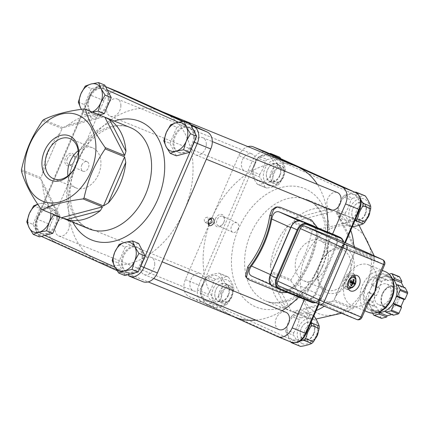 <?xml version="1.0" encoding="UTF-8"?>
<svg xmlns="http://www.w3.org/2000/svg" width="429" height="429" viewBox="0 0 429 429"><rect width="100%" height="100%" fill="white"/><g stroke="black" fill="none" stroke-linecap="round" stroke-linejoin="round"><path stroke-width="0.32" stroke-dasharray="2.15 1.61" d="M296.23 166.313A81.462 58.58 -67.8 0 0 212.082 217.594L238.776 155.609A13.964 10.044 112.2 0 1 247.951 146.627M255.663 160.698A9.309 6.692 112.2 0 1 245.018 171.203A9.309 6.692 112.2 0 1 242.337 160.055A9.309 6.692 112.2 0 1 252.048 153.957A9.309 6.692 112.2 0 1 255.663 160.698M120.871 105.732A9.309 6.692 -67.8 0 0 117.256 98.997A9.309 6.692 -67.8 0 0 107.545 105.089A9.309 6.692 -67.8 0 0 110.226 116.238A9.309 6.692 -67.8 0 0 120.871 105.732M118.409 91.86A13.964 10.044 -67.8 0 0 103.984 100.649L50.601 224.614A13.964 10.044 -67.8 0 0 54.231 241.575L98.466 261.588A81.462 58.58 -67.8 0 0 99.925 262.216A81.462 58.58 -67.8 0 0 184.073 210.939A81.462 58.58 -67.8 0 0 162.897 111.98A81.462 58.58 -67.8 0 0 161.438 111.352A81.462 58.58 -67.8 0 0 77.29 162.634A81.462 58.58 -67.8 0 0 98.466 261.588L142.701 281.601A13.964 10.044 -67.8 0 0 142.954 281.714M154.746 264.071A9.309 6.692 -67.8 0 0 151.137 257.33A9.309 6.692 -67.8 0 0 141.42 263.422A9.309 6.692 -67.8 0 0 144.106 274.571A9.309 6.692 -67.8 0 0 154.746 264.071M278.898 329.536A9.309 6.692 112.2 0 1 276.212 318.388A9.309 6.692 112.2 0 1 285.929 312.296M205.116 222.447C208.333 221.67 209.1 219.889 207.416 217.101C204.274 217.916 203.507 219.702 205.116 222.447L208.891 224.158M211.304 218.865L207.416 217.101M212.082 217.594A81.462 58.58 -67.8 0 0 233.258 316.554L189.023 296.541A13.964 10.044 112.2 0 1 185.392 279.574L212.082 217.594M204.113 280.384A9.309 6.692 112.2 0 1 193.474 290.889A9.309 6.692 112.2 0 1 190.792 279.74A9.309 6.692 112.2 0 1 200.504 273.648A9.309 6.692 112.2 0 1 204.113 280.384M69.321 225.423A9.309 6.692 -67.8 0 0 65.712 218.688A9.309 6.692 -67.8 0 0 56.001 224.78A9.309 6.692 -67.8 0 0 58.682 235.929A9.309 6.692 -67.8 0 0 69.321 225.423M332.598 234.003L318.865 265.9A81.462 58.58 -67.8 0 0 327.483 231.917M326.458 208.221A81.462 58.58 -67.8 0 0 317.406 184.422M330.443 209.845A9.309 6.692 112.2 0 1 327.761 198.697A9.309 6.692 112.2 0 1 337.473 192.605M206.29 144.38A9.309 6.692 -67.8 0 0 202.681 137.645A9.309 6.692 -67.8 0 0 192.97 143.736A9.309 6.692 -67.8 0 0 195.651 154.885A9.309 6.692 -67.8 0 0 206.29 144.38M326.035 267.074A21.681 15.589 112.2 0 1 303.641 280.722A21.681 15.589 112.2 0 1 297.388 254.762A21.681 15.589 112.2 0 1 320.013 240.572A21.681 15.589 112.2 0 1 326.035 267.074M233.982 316.881L233.258 316.554A81.462 58.58 -67.8 0 0 234.717 317.181M255.834 320.131A81.462 58.58 -67.8 0 0 282.084 310.725M298.589 297.045A81.462 58.58 -67.8 0 0 318.865 265.9L304.424 299.426M190.594 124.507L183.51 121.305M67.943 175.836A21.681 15.589 -67.8 0 0 76.142 187.961A21.681 15.589 -67.8 0 0 98.541 174.313A21.681 15.589 -67.8 0 0 92.519 147.807A21.681 15.589 -67.8 0 0 78.175 150.745M355.244 250.879L374.683 258.805A54.697 39.334 -67.8 0 0 374.705 257.486L355.266 249.56L335.489 211.272L354.928 219.198A54.697 39.334 -67.8 0 0 354.472 218.988A54.697 39.334 -67.8 0 0 354.011 218.785L334.572 210.859L293.64 221.68L313.079 229.606A54.697 39.334 -67.8 0 0 312.14 230.512L292.701 222.587L271.552 271.696L290.991 279.622A54.697 39.334 -67.8 0 0 290.969 280.941L271.53 273.016L291.312 311.304L310.752 319.23A54.697 39.334 -67.8 0 0 311.669 319.643L292.229 311.717L333.161 300.895L352.6 308.821A54.697 39.334 -67.8 0 0 353.534 307.92L334.094 299.989L355.244 250.879L334.094 299.989M335.966 295.79A54.697 39.334 -67.8 0 0 353.432 255.239M354.493 246.948L355.266 249.56M350.745 230.314A54.697 39.334 -67.8 0 0 337.274 212.494L353.603 244.112M335.489 211.272L337.274 212.494M329.542 208.998A54.697 39.334 -67.8 0 0 295.742 217.932L329.542 208.998L334.572 210.859M293.64 221.68L295.742 217.932M287.838 225.563A54.697 39.334 -67.8 0 0 276.056 244.46A54.697 39.334 -67.8 0 0 270.372 266.119L287.838 225.563L292.701 222.587M271.552 271.696L270.372 266.119M270.2 277.247A54.697 39.334 -67.8 0 0 286.529 308.864L270.2 277.247L271.53 273.016M291.312 311.304L286.529 308.864M324.244 306.22A54.697 39.334 -67.8 0 0 328.062 303.426L294.262 312.36L292.229 311.717M294.262 312.36A54.697 39.334 -67.8 0 0 316.189 310.553M333.161 300.895L328.062 303.426M41.232 209.331L60.671 217.256L40.889 178.968L42.551 184.422L58.886 216.039L60.671 217.256M58.886 216.039A54.697 39.334 112.2 0 1 42.551 184.422M40.889 178.968L21.45 171.042M21.471 169.723L40.911 177.654L62.06 128.539L40.911 177.654M42.723 173.295A54.697 39.334 112.2 0 1 48.407 151.635A54.697 39.334 112.2 0 1 60.189 132.738M62.06 128.539L42.621 120.613M43.56 119.712L62.999 127.638L103.925 116.811M68.093 125.107A54.697 39.334 112.2 0 1 101.893 116.173L68.093 125.107L62.999 127.638M103.362 116.586L101.893 116.173M228.067 295.211A9.309 6.692 112.2 0 1 218.452 301.072A9.309 6.692 112.2 0 1 215.766 289.924A9.309 6.692 112.2 0 1 225.482 283.832A9.309 6.692 112.2 0 1 229.091 290.567A9.309 6.692 112.2 0 1 228.067 295.211M228.442 295.372A9.599 6.902 112.2 0 1 215.717 298.74A9.599 6.902 112.2 0 1 222.292 283.472A9.599 6.902 112.2 0 1 228.442 295.372M216.811 304.922A13.497 9.706 112.2 0 1 217.16 282.861A13.497 9.706 112.2 0 1 232.48 289.795A13.497 9.706 112.2 0 1 216.811 304.922M228.41 277.086C231 280.856 232.781 284.298 233.746 287.409L225.981 284.239C223.391 280.469 221.616 277.027 220.651 273.922L228.41 277.086A16.758 12.05 -67.8 0 0 227.268 276.517A16.758 12.05 -67.8 0 0 226.678 276.303L218.919 273.134C214.425 273.777 210.746 274.748 207.883 276.051L215.648 279.22C220.136 278.577 223.815 277.606 226.678 276.303M213.465 306.982C212.5 303.877 210.725 300.434 208.135 296.664L200.37 293.495C201.335 296.605 203.115 300.048 205.706 303.818L213.465 306.982A16.758 12.05 -67.8 0 0 214.312 307.421A16.758 12.05 -67.8 0 0 214.613 307.55A16.758 12.05 -67.8 0 0 215.197 307.765L207.438 304.601C210.301 303.298 213.98 302.327 218.468 301.684L226.233 304.847C223.37 306.156 219.691 307.126 215.197 307.765M208.172 294.165C210.886 290.084 212.789 285.676 213.873 280.931L206.113 277.767C203.4 281.848 201.496 286.256 200.413 291.001L208.172 294.165A16.758 12.05 -67.8 0 0 208.135 296.664M233.703 289.902C232.62 294.643 230.716 299.056 228.003 303.137L220.243 299.973L222.485 293.109L225.944 286.738L233.703 289.902A16.758 12.05 -67.8 0 0 233.746 287.409M226.233 304.847A16.758 12.05 -67.8 0 0 228.003 303.137M215.648 279.22A16.758 12.05 -67.8 0 0 213.873 280.931M225.981 284.239A16.758 12.05 112.2 0 1 225.944 286.738M206.113 277.767A16.758 12.05 112.2 0 1 207.883 276.051M220.243 299.973A16.758 12.05 112.2 0 1 218.468 301.684M200.37 293.495A16.758 12.05 112.2 0 1 200.413 291.001M207.438 304.601A16.758 12.05 112.2 0 1 206.848 304.386A16.758 12.05 112.2 0 1 205.706 303.818M220.812 292.38A13.497 9.706 -67.8 0 0 212.167 275.638A13.497 9.706 -67.8 0 0 202.917 297.109A13.497 9.706 -67.8 0 0 220.812 292.38M218.919 273.134A16.758 12.05 112.2 0 1 219.503 273.353A16.758 12.05 112.2 0 1 220.651 273.922M221.182 296.005A7.524 5.411 -67.8 0 0 229.724 299.871A7.524 5.411 -67.8 0 0 229.917 287.569A7.524 5.411 -67.8 0 0 221.182 296.005M218.667 295.897A9.309 6.692 112.2 0 1 229.311 285.392A9.309 6.692 112.2 0 1 232.92 292.128A9.309 6.692 112.2 0 1 222.281 302.633A9.309 6.692 112.2 0 1 218.667 295.897M37.736 204.204L39.506 203.689A15.128 10.881 -67.8 0 0 37.795 204.295M47.061 202.273L49.421 208.172A15.128 10.881 -67.8 0 0 39.506 203.689L47.061 202.273L53.228 204.794L59.433 216.795M50.81 213.277A15.128 10.881 -67.8 0 0 49.421 208.172L53.137 214.227M39.414 236.872L32.953 224.367L26.78 221.852M32.953 224.367L39.859 208.328L33.693 205.813M39.859 208.328L53.228 204.794M56.655 218.104A13.497 9.706 112.2 0 1 41.227 233.333A13.497 9.706 112.2 0 1 37.334 217.171A13.497 9.706 112.2 0 1 51.421 208.333A13.497 9.706 112.2 0 1 56.655 218.104M57.55 218.468A13.497 9.706 112.2 0 1 42.122 233.698A13.497 9.706 112.2 0 1 38.229 217.535A13.497 9.706 112.2 0 1 52.317 208.698A13.497 9.706 112.2 0 1 57.55 218.468M313.492 333.859A9.309 6.692 112.2 0 1 303.871 339.72A9.309 6.692 112.2 0 1 301.19 328.571A9.309 6.692 112.2 0 1 310.902 322.479A9.309 6.692 112.2 0 1 314.516 329.215A9.309 6.692 112.2 0 1 313.492 333.859M313.862 334.019A9.599 6.902 112.2 0 1 301.142 337.382A9.599 6.902 112.2 0 1 307.716 322.12A9.599 6.902 112.2 0 1 313.862 334.019M302.236 343.57A13.497 9.706 112.2 0 1 302.579 321.509A13.497 9.706 112.2 0 1 317.905 328.442A13.497 9.706 112.2 0 1 302.236 343.57M311.084 322.41L306.075 312.564L313.91 315.846M291.125 342.465L298.89 345.629C297.924 342.519 296.149 339.082 293.559 335.306L285.794 332.143L290.819 342.004M293.597 332.813C296.31 328.732 298.209 324.319 299.297 319.578L291.538 316.409C288.824 320.49 286.921 324.903 285.832 329.649L293.597 332.813A16.758 12.05 -67.8 0 0 293.559 335.306M293.972 342.782L300.268 340.958M301.072 317.862C305.561 317.224 309.239 316.253 312.103 314.945L304.338 311.781C299.85 312.425 296.171 313.395 293.307 314.698L301.072 317.862A16.758 12.05 -67.8 0 0 299.297 319.578M298.89 345.629A16.758 12.05 -67.8 0 0 299.737 346.069A16.758 12.05 -67.8 0 0 300.037 346.198M313.835 315.733A16.758 12.05 -67.8 0 0 312.693 315.165A16.758 12.05 -67.8 0 0 312.103 314.945M291.538 316.409A16.758 12.05 112.2 0 1 293.307 314.698M285.794 332.143A16.758 12.05 112.2 0 1 285.832 329.649M306.236 331.022A13.497 9.706 -67.8 0 0 297.587 314.285A13.497 9.706 -67.8 0 0 288.342 335.757A13.497 9.706 -67.8 0 0 306.236 331.022M304.338 311.781A16.758 12.05 112.2 0 1 304.928 311.996A16.758 12.05 112.2 0 1 306.075 312.564M306.606 334.652A7.524 5.411 -67.8 0 0 315.149 338.513A7.524 5.411 -67.8 0 0 315.342 326.217A7.524 5.411 -67.8 0 0 306.606 334.652M315.31 338.637A9.309 6.692 112.2 0 1 307.7 341.28A9.309 6.692 112.2 0 1 304.091 334.545A9.309 6.692 112.2 0 1 314.73 324.04A9.309 6.692 112.2 0 1 318.345 330.775A9.309 6.692 112.2 0 1 318.302 331.563M124.839 275.52L118.377 263.015L112.205 260.5M118.377 263.015L125.284 246.97L119.112 244.455M125.284 246.97L138.653 243.436M142.074 256.746A13.497 9.706 112.2 0 1 126.646 271.981A13.497 9.706 112.2 0 1 122.758 255.813A13.497 9.706 112.2 0 1 136.84 246.981A13.497 9.706 112.2 0 1 142.074 256.746M142.975 257.116A13.497 9.706 112.2 0 1 127.547 272.345A13.497 9.706 112.2 0 1 123.654 256.183A13.497 9.706 112.2 0 1 137.741 247.345A13.497 9.706 112.2 0 1 142.975 257.116M279.611 175.525A9.309 6.692 112.2 0 1 269.997 181.387A9.309 6.692 112.2 0 1 267.31 170.238A9.309 6.692 112.2 0 1 277.027 164.141A9.309 6.692 112.2 0 1 280.636 170.881A9.309 6.692 112.2 0 1 279.611 175.525M279.987 175.686A9.599 6.902 112.2 0 1 267.262 179.049A9.599 6.902 112.2 0 1 273.836 163.781A9.599 6.902 112.2 0 1 279.987 175.686M268.356 185.237A13.497 9.706 112.2 0 1 268.704 163.176A13.497 9.706 112.2 0 1 284.03 170.109A13.497 9.706 112.2 0 1 268.356 185.237M280.829 158.714L285.29 167.718L277.525 164.554L272.42 154.907M265.015 187.296C264.049 184.186 262.269 180.743 259.679 176.973L251.92 173.809C252.879 176.92 254.66 180.357 257.25 184.127L265.015 187.296A16.758 12.05 -67.8 0 0 265.857 187.736A16.758 12.05 -67.8 0 0 266.157 187.864A16.758 12.05 -67.8 0 0 266.747 188.079L258.982 184.915C261.846 183.607 265.524 182.636 270.013 181.998L277.777 185.162C274.914 186.465 271.235 187.435 266.747 188.079M259.722 174.48C262.435 170.399 264.334 165.985 265.422 161.24L257.657 158.076C254.944 162.157 253.046 166.57 251.957 171.316L259.722 174.48A16.758 12.05 -67.8 0 0 259.679 176.973M269.519 153.593L259.432 156.365L267.192 159.529C271.686 158.891 275.359 157.915 278.228 156.612L270.463 153.448M285.253 170.211C284.164 174.957 282.266 179.37 279.552 183.451L271.788 180.282L274.034 173.418L277.488 167.047L285.253 170.211A16.758 12.05 -67.8 0 0 285.29 167.718M277.777 185.162A16.758 12.05 -67.8 0 0 279.552 183.451M267.192 159.529A16.758 12.05 -67.8 0 0 265.422 161.24M278.812 156.826A16.758 12.05 -67.8 0 0 278.228 156.612M277.525 164.554A16.758 12.05 112.2 0 1 277.488 167.047M257.657 158.076A16.758 12.05 112.2 0 1 259.432 156.365M271.788 180.282A16.758 12.05 112.2 0 1 270.013 181.998M251.92 173.809A16.758 12.05 112.2 0 1 251.957 171.316M258.982 184.915A16.758 12.05 112.2 0 1 258.397 184.695A16.758 12.05 112.2 0 1 257.25 184.127M272.361 172.689A13.497 9.706 -67.8 0 0 263.712 155.952A13.497 9.706 -67.8 0 0 254.467 177.418A13.497 9.706 -67.8 0 0 272.361 172.689M272.731 176.314A7.524 5.411 -67.8 0 0 281.274 180.18A7.524 5.411 -67.8 0 0 281.467 167.884A7.524 5.411 -67.8 0 0 272.731 176.314M270.216 176.206A9.309 6.692 112.2 0 1 280.856 165.707A9.309 6.692 112.2 0 1 284.465 172.442A9.309 6.692 112.2 0 1 273.825 182.947A9.309 6.692 112.2 0 1 270.216 176.206M81.451 109.315A15.128 10.881 -67.8 0 0 90.605 112.548L84.792 114.672L81.371 109.325M92.401 112.114L90.605 112.548A15.128 10.881 -67.8 0 0 92.149 112.012M99.378 114.961L90.959 117.187L84.792 114.672M90.959 117.187L84.497 104.681L78.33 102.166M84.497 104.681L91.409 88.637L85.237 86.122M91.409 88.637L104.778 85.103M108.199 98.413A13.497 9.706 112.2 0 1 92.771 113.647A13.497 9.706 112.2 0 1 88.878 97.48A13.497 9.706 112.2 0 1 102.965 88.642A13.497 9.706 112.2 0 1 108.199 98.413M109.1 98.777A13.497 9.706 112.2 0 1 93.667 114.012A13.497 9.706 112.2 0 1 89.779 97.844A13.497 9.706 112.2 0 1 103.861 89.012A13.497 9.706 112.2 0 1 109.1 98.777M366.859 218.951A9.309 6.692 112.2 0 1 359.25 221.589A9.309 6.692 112.2 0 1 355.641 214.854A9.309 6.692 112.2 0 1 366.28 204.349A9.309 6.692 112.2 0 1 369.889 211.089A9.309 6.692 112.2 0 1 369.846 211.878M365.036 214.168A9.309 6.692 -67.8 0 0 366.06 209.524A9.309 6.692 -67.8 0 0 362.451 202.788A9.309 6.692 -67.8 0 0 352.735 208.88A9.309 6.692 -67.8 0 0 355.421 220.029A9.309 6.692 -67.8 0 0 365.036 214.168M358.151 214.961A7.524 5.411 -67.8 0 0 366.693 218.828A7.524 5.411 -67.8 0 0 366.886 206.531A7.524 5.411 -67.8 0 0 358.151 214.961M176.383 155.834L169.922 143.324L163.749 140.809M169.922 143.324L176.828 127.284L170.662 124.769M176.828 127.284L190.197 123.75M193.624 137.06A13.497 9.706 112.2 0 1 178.196 152.29A13.497 9.706 112.2 0 1 174.303 136.127A13.497 9.706 112.2 0 1 188.39 127.29A13.497 9.706 112.2 0 1 193.624 137.06M194.519 137.425A13.497 9.706 112.2 0 1 179.091 152.66A13.497 9.706 112.2 0 1 175.204 136.492A13.497 9.706 112.2 0 1 189.286 127.654A13.497 9.706 112.2 0 1 194.519 137.425M354.274 227.702A46.552 33.473 112.2 0 1 353.083 303.775A46.552 33.473 112.2 0 1 300.241 279.869A46.552 33.473 112.2 0 1 354.274 227.702M374.705 257.486L374.217 255.872M359.062 225.3L354.928 219.198M353.534 307.92C365.063 290.685 370.147 278.888 374.683 258.805M311.669 319.643L315.942 319.037M341.527 313.267L352.6 308.821M290.969 280.941C301.056 295.131 307.652 307.893 310.752 319.23M312.14 230.512C307.604 250.59 302.52 262.392 290.991 279.622M354.011 218.785C343.86 223.82 330.217 227.424 313.079 229.606M223.825 222.42A5.191 3.604 114.3 0 0 224.217 221.267A5.191 3.604 114.3 0 0 222.624 216.334A5.191 3.604 114.3 0 0 217.149 219.702A5.191 3.604 114.3 0 0 218.35 225.788A5.191 3.604 114.3 0 0 223.101 223.724A5.191 3.604 114.3 0 0 223.825 222.42M215.337 218.919A6.585 4.574 -65.7 0 1 221.659 214.436A6.585 4.574 -65.7 0 1 224.303 220.908A6.585 4.574 -65.7 0 1 222.892 224.024A6.585 4.574 -65.7 0 1 216.388 226.383A6.585 4.574 -65.7 0 1 215.337 218.919M238.165 228.909A5.191 3.604 -65.7 0 1 232.69 232.277A5.191 3.604 -65.7 0 1 231.542 226.062A5.191 3.604 -65.7 0 1 236.964 222.823A5.191 3.604 -65.7 0 1 238.165 228.909M348.579 276.265A21.681 15.589 -67.8 0 0 342.551 249.764A21.681 15.589 -67.8 0 0 320.157 263.411A21.681 15.589 -67.8 0 0 326.179 289.913A21.681 15.589 -67.8 0 0 348.579 276.265M320.131 263.331A24.008 17.267 112.2 0 1 351.957 254.917A24.008 17.267 112.2 0 1 335.51 293.104A24.008 17.267 112.2 0 1 320.131 263.331M357.781 211.336A13.497 9.706 -67.8 0 0 349.136 194.594A13.497 9.706 -67.8 0 0 339.886 216.066A13.497 9.706 -67.8 0 0 357.781 211.336M270.426 274.587L270.576 274.651A9.309 6.467 114.3 0 0 272.726 285.58A9.309 6.467 114.3 0 0 272.882 285.644L305.834 299.083A9.309 6.467 114.3 0 0 315.508 292.975L335.757 245.951A9.309 6.467 114.3 0 0 333.601 235.028A9.309 6.467 114.3 0 0 333.446 234.963L300.498 221.525A9.309 6.467 114.3 0 0 290.824 227.633L270.345 275.187A8.73 6.065 114.3 0 0 272.512 285.494L251.415 275.933L284.363 289.366L306.209 299.233A8.73 6.065 114.3 0 0 315.277 293.506L315.508 292.975L296.407 284.33C292.621 288.728 288.61 290.406 284.363 289.366M311.98 225.246C315.706 227.483 317.267 231.499 316.656 237.312A83.789 60.253 112.2 0 1 296.407 284.33M275.311 207.325L278.324 207.631L309.776 220.452C314.441 222.957 316.57 227.708 316.162 234.701A81.462 58.58 112.2 0 1 294.214 285.66L295.136 287.291L287.516 292.53M295.136 287.291A83.789 60.253 -67.8 0 0 317.959 234.298L316.162 234.701M317.514 227.751L317.959 234.298M294.214 285.66C289.43 290.717 284.491 292.492 279.397 290.985L247.946 278.158L245.463 276.072M208.135 221.627L208.891 219.959M351.319 281.746L351.126 280.839L351.742 280.201A1.909 1.325 -65.7 0 0 351.372 280.051L353.603 279.413M351.742 280.201L353.469 279.933M350.279 282.212L349.485 281.628A1.909 1.325 -65.7 0 1 349.71 281.102L350.643 281.37M350.922 285.644L349.882 283.515A1.909 1.325 -65.7 0 0 350.059 283.612A1.909 1.325 -65.7 0 0 350.252 283.666L350.295 282.77L351.094 282.266M351.228 285.156L350.252 283.666M346.653 287.13A6.515 4.526 -65.7 0 1 345.12 279.258A6.515 4.526 -65.7 0 1 352.059 275.273A6.515 4.526 -65.7 0 1 353.357 283.011A6.515 4.526 -65.7 0 1 346.686 287.14A6.515 4.526 -65.7 0 1 346.653 287.13M351.372 280.051L349.71 281.102M349.485 281.628L349.882 283.515M387.199 284.25A11.057 7.953 112.2 0 1 390.133 297.544A11.057 7.953 112.2 0 1 378.651 304.638A11.057 7.953 112.2 0 1 375.466 291.404A11.057 7.953 112.2 0 1 387.001 284.164A11.057 7.953 112.2 0 1 387.199 284.25M391.79 314.559L392.921 314.264L393.42 315.224M399.26 276.635A1.164 0.837 -67.8 0 0 398.836 276.614L394.004 277.89L393.473 279.129L387.709 280.652L387.21 279.687L382.378 280.968A1.164 0.837 -67.8 0 0 381.601 281.719L379.102 287.516L379.601 288.481L376.624 295.393L375.595 295.667L373.096 301.464A1.164 0.837 -67.8 0 0 373.08 302.563L375.418 307.078L376.442 306.81L379.231 312.199L378.7 313.433L381.032 317.953A1.164 0.837 -67.8 0 0 381.376 318.275M405.217 287.832L404.188 288.106L403.732 287.226M376.866 284.577A21.997 15.814 -67.8 0 0 377.161 279.032A21.997 15.814 -67.8 0 0 369.058 265.047A21.997 15.814 -67.8 0 0 368.667 264.875A21.997 15.814 -67.8 0 0 345.715 279.274A21.997 15.814 -67.8 0 0 352.059 305.609A21.997 15.814 -67.8 0 0 367.208 302.15A21.997 15.814 -67.8 0 0 371.047 298.134M385.698 275.472A18.619 13.39 -67.8 0 0 385.365 275.327A18.619 13.39 -67.8 0 0 365.937 287.516A18.619 13.39 -67.8 0 0 371.305 309.813A18.619 13.39 -67.8 0 0 390.637 297.86A18.619 13.39 -67.8 0 0 385.698 275.472M354.638 275.295A8.382 5.818 114.3 0 0 352.686 273.509A8.382 5.818 114.3 0 0 352.547 273.45A8.382 5.818 114.3 0 0 343.886 278.845A8.382 5.818 114.3 0 0 345.779 288.776A8.382 5.818 114.3 0 0 348.407 289.066M350.986 287.956A8.382 5.818 114.3 0 0 355.502 277.965M278.721 285.821L315.567 300.842A3.958 2.751 114.3 0 0 319.675 298.246L342.321 245.672A3.958 2.751 114.3 0 0 341.468 241.055M379.724 276.635L380.223 277.595L383.102 276.834A18.619 13.39 -67.8 0 0 370.624 288.883L372.115 285.424L371.616 284.465L374.115 278.668A1.164 0.837 112.2 0 1 374.892 277.912L379.724 276.635L387.21 279.687M392.304 278.609A18.619 13.39 -67.8 0 0 390.192 277.306A18.619 13.39 -67.8 0 0 389.859 277.161A18.619 13.39 -67.8 0 0 383.102 276.834L385.982 276.072L386.513 274.839L389.098 274.158M368.109 292.61L369.133 292.337L370.624 288.883A18.619 13.39 -67.8 0 0 370.35 306.451L368.956 303.753L367.926 304.027L365.594 299.506A1.164 0.837 112.2 0 1 365.61 298.407L368.109 292.61L375.595 295.667M372.688 313.25L371.208 310.381L378.7 313.433M371.208 310.381L371.739 309.148L370.35 306.451A18.619 13.39 -67.8 0 0 375.799 311.647A18.619 13.39 -67.8 0 0 378.555 312.323M396.696 285.049L404.188 288.106M386.513 274.839L394.004 277.89M385.982 276.072L393.473 279.129M380.223 277.595L387.709 280.652M371.616 284.465L379.102 287.516M372.115 285.424L379.601 288.481M369.133 292.337L376.624 295.393M367.926 304.027L375.418 307.078M368.956 303.753L376.442 306.81M371.739 309.148L379.231 312.199M385.435 311.207L392.921 314.264M384.593 264.827L383.505 264.302A3.958 2.751 114.3 0 0 382.588 259.658M378.249 279.558L377.161 279.032L383.505 264.302L342.321 245.672M315.567 300.842L356.751 319.476A3.958 2.751 114.3 0 0 360.864 316.881L361.947 317.406M319.675 298.246L360.864 316.881L367.208 302.15L368.296 302.676M364.237 195.474A16.758 12.05 -67.8 0 0 363.647 195.259L355.888 192.095M360.859 199.909L358.161 194.417M354.939 192.24L344.852 195.013L352.617 198.177A16.758 12.05 -67.8 0 0 350.847 199.887L343.082 196.723A16.758 12.05 112.2 0 1 344.852 195.013M343.082 196.723C340.369 200.804 338.465 205.218 337.382 209.958L345.141 213.122A16.758 12.05 -67.8 0 0 345.104 215.621L337.339 212.452A16.758 12.05 112.2 0 1 337.382 209.958M337.339 212.452C338.304 215.562 340.084 219.004 342.674 222.774L350.434 225.938A16.758 12.05 -67.8 0 0 351.281 226.378A16.758 12.05 -67.8 0 0 351.582 226.507A16.758 12.05 -67.8 0 0 352.171 226.727L344.407 223.557A16.758 12.05 112.2 0 1 343.817 223.343A16.758 12.05 112.2 0 1 342.674 222.774M344.407 223.557L354.874 220.726M353.78 223.879A13.497 9.706 112.2 0 1 354.129 201.823A13.497 9.706 112.2 0 1 369.449 208.751A13.497 9.706 112.2 0 1 353.78 223.879M350.434 225.938C349.474 222.833 347.694 219.391 345.104 215.621M345.141 213.122C347.855 209.041 349.758 204.633 350.847 199.887M352.617 198.177C357.105 197.533 360.784 196.562 363.647 195.259M365.411 214.328A9.599 6.902 112.2 0 1 352.686 217.696A9.599 6.902 112.2 0 1 359.261 202.429A9.599 6.902 112.2 0 1 365.411 214.328M81.719 165.117A5.191 3.604 -65.7 0 1 87.2 161.749A5.191 3.604 -65.7 0 1 88.342 167.964A5.191 3.604 -65.7 0 1 82.92 171.209A5.191 3.604 -65.7 0 1 81.719 165.117M74.04 161.304A6.585 4.574 -65.7 0 1 73.123 162.956A6.585 4.574 -65.7 0 1 65.187 163.411A6.585 4.574 -65.7 0 1 69.637 153.582A6.585 4.574 -65.7 0 1 74.533 159.84A6.585 4.574 -65.7 0 1 74.04 161.304M67.38 158.628A5.191 3.604 114.3 0 0 68.581 164.72A5.191 3.604 114.3 0 0 73.338 162.655A5.191 3.604 114.3 0 0 74.056 161.352A5.191 3.604 114.3 0 0 74.448 160.199A5.191 3.604 114.3 0 0 72.86 155.266A5.191 3.604 114.3 0 0 67.38 158.628M344.766 242.546L318.398 303.77M322.286 266.516A54.697 39.334 -67.8 0 0 307.094 199.651A54.697 39.334 -67.8 0 0 250.595 234.078A54.697 39.334 -67.8 0 0 265.792 300.944A54.697 39.334 -67.8 0 0 322.286 266.516M89.06 228.882A54.697 39.334 112.2 0 1 73.868 162.017A54.697 39.334 112.2 0 1 130.368 127.59C126.861 126.147 123.021 125.574 118.844 125.858C114.79 126.142 110.58 127.316 106.21 129.386C98.541 133.076 91.57 139.055 85.296 147.335C71.182 165.626 66.211 193.388 73.096 210.832C76.635 219.975 81.955 225.992 89.06 228.882M185.392 279.574L198.868 285.071L252.257 161.106L238.776 155.609M189.023 296.541L202.499 302.037A2.327 1.619 114.3 0 0 204.917 300.509L293.393 340.535A2.327 1.619 -65.7 0 1 290.975 342.063L202.499 302.037A13.964 10.044 112.2 0 1 198.868 285.071L201.893 286.374A11.637 8.371 -67.8 0 0 204.917 300.509M293.393 340.535A11.637 8.371 -67.8 0 0 305.62 333.301L306.263 333.606M291.221 342.17A13.964 10.044 112.2 0 1 290.975 342.063L277.493 336.567M266.972 152.44L266.682 152.316A13.964 10.044 112.2 0 0 252.257 161.106L255.282 162.409L201.893 286.374M305.62 333.301L359.009 209.336L359.647 209.647M267.01 152.461A2.327 1.619 -65.7 0 1 267.508 155.175A11.637 8.371 -67.8 0 0 255.282 162.409M359.009 209.336A11.637 8.371 -67.8 0 0 355.984 195.2A2.327 1.619 114.3 0 0 355.443 192.465M355.984 195.2L267.508 155.175M322.399 266.833A64.007 46.026 112.2 0 1 237.553 289.264A64.007 46.026 112.2 0 1 281.397 187.462A64.007 46.026 112.2 0 1 322.399 266.833M316.656 237.312L335.757 245.951L335.987 245.42A8.73 6.065 114.3 0 0 333.821 235.113L319.755 228.764M298.563 220.651L300.123 221.375A8.73 6.065 114.3 0 0 291.055 227.097L290.674 227.563M247.946 278.158L248.858 279.778M280.309 292.599L279.397 290.985M309.776 220.452L311.551 220.056M280.099 207.228L278.324 207.631M348.284 287.773A6.435 4.467 114.3 0 0 354.933 283.537A6.435 4.467 114.3 0 0 353.582 276.056M353.024 275.836A6.435 4.467 114.3 0 0 346.723 280.008A6.435 4.467 114.3 0 0 347.747 287.5M352.901 281.622L351.126 280.839M352.89 281.649L350.761 280.689M350.638 281.408L349.962 281.193L350.638 281.408M352.048 283.607L349.93 282.625M352.064 283.574L350.295 282.77M382.309 293.833A12.221 8.789 112.2 0 1 398.503 289.548A12.221 8.789 112.2 0 1 390.133 308.987A12.221 8.789 112.2 0 1 382.309 293.833M382.319 293.876A11.057 7.953 -67.8 0 0 385.392 307.389A11.057 7.953 -67.8 0 0 396.873 300.289A11.057 7.953 -67.8 0 0 393.94 287.001A11.057 7.953 -67.8 0 0 393.742 286.915A11.057 7.953 -67.8 0 0 382.319 293.876M368.532 312.328A21.997 15.814 112.2 0 1 362.419 285.441A21.997 15.814 112.2 0 1 385.14 271.595M365.444 286.738A19.67 14.141 -67.8 0 0 378.04 311.127A19.67 14.141 -67.8 0 0 391.516 279.847A19.67 14.141 -67.8 0 0 365.444 286.738M322.141 296.616L342.841 248.504L322.141 296.616A8.73 6.065 -65.7 0 1 315.728 302.563M340.69 237.58A9.309 6.467 114.3 0 1 342.841 248.504L336.744 245.742L316.034 293.833A9.309 6.467 -65.7 0 1 306.36 299.941L312.462 302.702A9.309 6.467 114.3 0 0 322.131 296.595L315.277 293.506M343.608 242.026A8.73 6.065 -65.7 0 1 342.851 248.525M272.512 285.494A0.585 0.418 -67.8 0 0 272.662 286.202L278.786 288.969M334.743 234.894A9.309 6.467 -65.7 0 1 336.744 245.742L335.987 245.42M334.411 234.743A0.585 0.418 -67.8 0 0 333.821 235.113M300.123 221.375A0.585 0.418 112.2 0 1 300.724 221.005M272.662 286.202L306.36 299.941A0.585 0.418 112.2 0 1 306.209 299.233M381.601 281.719L374.115 278.668M374.892 277.912L382.378 280.968M398.836 276.614L391.345 273.563M373.08 302.563L365.594 299.506M365.61 298.407L373.096 301.464M373.546 314.902L381.032 317.953M319.777 304.392L320.05 304.51M54.231 241.575L40.712 236.063A2.327 1.619 -65.7 0 1 40.17 233.333A11.637 8.371 112.2 0 1 37.146 219.198L90.535 95.233A11.637 8.371 112.2 0 1 102.762 87.999L107.341 90.069M117.031 270.592L126.786 275.005L117.031 270.592M129.145 276.072L142.701 281.601M114.221 121.005A64.007 46.026 -67.8 0 0 72.919 222.302M178.357 122.195L191.237 128.024A11.637 8.371 112.2 0 1 193.061 129.285M130.974 273.9A11.637 8.371 112.2 0 1 128.646 273.359L114.983 267.176M44.831 235.441L40.17 233.333M139.934 267.969A11.637 8.371 112.2 0 1 135.189 272.785M195.281 133.585A11.637 8.371 112.2 0 1 194.959 140.203M190.996 125.295L182.497 121.45M105.577 86.647L104.933 86.363A13.964 10.044 -67.8 0 0 90.508 95.152L89.897 94.922L90.535 95.233M102.762 87.999A2.327 1.619 114.3 0 1 105.18 86.47A13.964 10.044 -67.8 0 0 104.933 86.363C96.096 84.325 93.082 89.43 89.897 94.922L36.508 218.887L37.146 219.198M103.984 100.649L90.508 95.152L37.119 219.117A13.964 10.044 -67.8 0 0 40.75 236.084A2.327 1.619 -65.7 0 1 40.712 236.063C35.049 232.454 33.65 226.732 36.508 218.887L50.601 224.614M128.646 273.359A2.327 1.619 114.3 0 0 128.384 274.581M191.237 128.024A2.327 1.619 -65.7 0 1 191.897 127.038M110.226 116.238L245.018 171.203M117.256 98.997L252.048 153.957M144.106 274.571L153.689 278.48M151.137 257.33L162.157 261.824M58.682 235.929L193.474 290.889M65.712 218.688L200.504 273.648M195.651 154.885L206.338 159.239M202.681 137.645L212.301 141.565M333.81 210.542L307.094 199.651C314.312 202.644 319.648 208.703 323.107 217.825C328.008 232.137 326.919 248.059 319.841 265.594C311.749 283.145 300.804 294.755 287.001 300.418L277.386 302.67C273.182 302.971 269.315 302.391 265.792 300.944L292.503 311.835M214.613 307.55L206.848 304.386M227.268 276.517L219.503 273.353M218.452 301.072L222.281 302.633M225.482 283.832L229.311 285.392M41.227 233.333L42.122 233.698M51.421 208.333L52.317 208.698M312.693 315.165L304.928 311.996M303.871 339.72L307.7 341.28M310.902 322.479L314.73 324.04M126.646 271.981L127.547 272.345M136.84 246.981L137.741 247.345M266.157 187.864L258.397 184.695M269.997 181.387L273.825 182.947M277.027 164.141L280.856 165.707M92.771 113.647L93.667 114.012M102.965 88.642L103.861 89.012M355.421 220.029L359.25 221.589M362.451 202.788L366.28 204.349M178.196 152.29L179.091 152.66M188.39 127.29L189.286 127.654M224.217 221.267L224.303 220.908M223.101 223.724L222.892 224.024M236.964 222.823L222.624 216.334M232.69 232.277L218.35 225.788M303.641 280.722L326.179 289.913M320.013 240.572L342.551 249.764M318.994 304.043L345.361 242.819M272.726 285.58L270.608 284.62M333.601 235.028L319.836 228.796M208.805 220.077L208.987 219.809M208.172 221.482L208.092 221.793M99.925 262.216L148.203 281.907M161.438 111.352L162.173 111.653M353.088 275.804L352.059 275.273M347.769 287.569L346.686 287.14M387.001 284.164L393.742 286.915C389.511 285.682 385.81 288.041 382.625 293.988C380.233 300.386 381.998 304.129 382.625 304.906L385.392 307.389L378.651 304.638M352.059 305.609L364.795 310.805M368.667 264.875L382.196 270.393M345.779 288.776L350.354 290.851M352.686 273.509L357.26 275.579M316.194 302.772L322.292 296.67L343.002 248.584L343.881 242.149M371.305 309.813L375.799 311.647M385.365 275.327L389.859 277.161M351.582 226.507L343.817 223.343M92.519 147.807L69.975 138.615M76.142 187.961L53.604 178.77M87.2 161.749L72.86 155.266M82.92 171.209L68.581 164.72M74.448 160.199L74.533 159.84M73.338 162.655L73.123 162.956"/><path stroke-width="0.64" d="M247.951 146.627A13.964 10.044 112.2 0 1 253.201 146.82A13.964 10.044 112.2 0 1 253.453 146.927L297.688 166.94A81.462 58.58 -67.8 0 0 296.23 166.313L162.173 111.653M128.384 274.581A2.327 1.619 114.3 0 0 129.183 276.088A2.327 1.619 114.3 0 0 129.226 276.11A13.964 10.044 -67.8 0 0 129.472 276.217L142.954 281.714A13.964 10.044 -67.8 0 0 157.379 272.919L210.768 148.96A13.964 10.044 -67.8 0 0 207.137 131.993L190.594 124.507M162.157 261.824L285.929 312.296A9.309 6.692 112.2 0 1 289.537 319.031A9.309 6.692 112.2 0 1 278.898 329.536L153.689 278.48M327.483 231.917A81.462 58.58 -67.8 0 0 326.458 208.221M317.406 184.422A81.462 58.58 -67.8 0 0 297.688 166.94L341.929 186.953A13.964 10.044 112.2 0 1 345.554 203.92L332.598 234.003M212.301 141.565L337.473 192.605A9.309 6.692 112.2 0 1 341.082 199.34A9.309 6.692 112.2 0 1 330.443 209.845L206.338 159.239M118.661 91.967A13.964 10.044 -67.8 0 0 118.409 91.86L105.561 86.62L118.661 91.967L183.51 121.305M148.203 281.907L234.717 317.181A81.462 58.58 -67.8 0 0 255.834 320.131M282.084 310.725A81.462 58.58 -67.8 0 0 298.589 297.045M304.424 299.426L292.17 327.885A13.964 10.044 112.2 0 1 277.745 336.674A13.964 10.044 112.2 0 1 277.493 336.567L233.982 316.881M78.175 150.745A21.681 15.589 -67.8 0 0 67.943 175.836M350.745 230.314A54.697 39.334 -67.8 0 1 353.603 244.112L354.493 246.948M316.189 310.553A54.697 39.334 -67.8 0 0 324.244 306.22M103.453 205.947L84.014 198.021A54.697 39.334 112.2 0 1 83.076 198.922L102.515 206.848L61.583 217.675L89.06 228.882A54.697 39.334 112.2 0 0 145.56 194.455A54.697 39.334 112.2 0 0 130.368 127.59L84.486 108.886A54.697 39.334 112.2 0 1 85.403 109.304L104.842 117.23L124.624 155.518L105.185 147.592A54.697 39.334 112.2 0 1 105.164 148.906L124.603 156.837L103.453 205.947L108.317 202.965L125.783 162.414L124.603 156.837M125.783 162.414A54.697 39.334 112.2 0 1 108.317 202.965M100.413 210.601A54.697 39.334 112.2 0 1 66.613 219.535L100.413 210.601L102.515 206.848M62.35 217.991L66.613 219.535M61.583 217.675L42.144 209.749A54.697 39.334 112.2 0 1 41.688 209.545A54.697 39.334 112.2 0 1 41.232 209.331C31.145 195.147 24.55 182.384 21.45 171.042A54.697 39.334 112.2 0 1 21.471 169.723C26.013 149.646 31.092 137.843 42.621 120.613A54.697 39.334 112.2 0 1 43.56 119.712C53.705 114.677 67.353 111.068 84.486 108.886M103.652 116.693L103.362 116.586M109.626 119.67A54.697 39.334 112.2 0 1 125.954 151.287L109.626 119.67L104.842 117.23M124.624 155.518L125.954 151.287M37.795 204.295A15.128 10.881 -67.8 0 0 29.365 213.476L33.693 205.813L37.736 204.204M29.145 227.751L26.78 221.852L29.365 213.476A15.128 10.881 -67.8 0 0 29.145 227.751A15.128 10.881 -67.8 0 0 39.06 232.239L33.242 234.357L29.145 227.751M53.137 214.227L53.523 214.784L49.196 222.447A15.128 10.881 -67.8 0 0 50.81 213.277M46.611 230.823L39.06 232.239A15.128 10.881 -67.8 0 0 49.196 222.447L46.611 230.823L52.783 233.338L39.414 236.872L33.242 234.357M59.433 216.795L59.69 217.299L52.783 233.338M59.69 217.299L53.523 214.784M313.835 315.733C316.425 319.503 318.205 322.946 319.165 326.051L311.406 322.887L311.084 322.41M290.819 342.004L291.125 342.465A16.758 12.05 112.2 0 0 292.272 343.034A16.758 12.05 112.2 0 0 292.862 343.248L293.972 342.782M300.268 340.958L303.893 340.331L311.658 343.495C308.789 344.798 305.116 345.774 300.622 346.412L292.862 343.248M319.128 328.544C318.039 333.29 316.141 337.703 313.427 341.784L305.663 338.62L307.909 331.751L311.363 325.38L319.128 328.544A16.758 12.05 -67.8 0 0 319.165 326.051M311.658 343.495A16.758 12.05 -67.8 0 0 313.427 341.784M292.272 343.034L300.037 346.198A16.758 12.05 -67.8 0 0 300.622 346.412M311.406 322.887A16.758 12.05 112.2 0 1 311.363 325.38M305.663 338.62A16.758 12.05 112.2 0 1 303.893 340.331M318.302 331.563A9.309 6.692 112.2 0 1 315.31 338.637M114.79 252.123L119.112 244.455L124.93 242.337A15.128 10.881 -67.8 0 0 114.79 252.123A15.128 10.881 -67.8 0 0 114.564 266.398L112.205 260.5L114.79 252.123M132.486 240.921L134.845 246.82A15.128 10.881 -67.8 0 0 124.93 242.337L132.486 240.921L138.653 243.436L145.115 255.941L138.208 271.986L124.839 275.52L118.667 273.005L114.564 266.398A15.128 10.881 -67.8 0 0 124.48 270.881L118.667 273.005M138.942 253.426L134.62 261.095A15.128 10.881 -67.8 0 0 134.845 246.82L138.942 253.426L145.115 255.941M132.035 269.471L124.48 270.881A15.128 10.881 -67.8 0 0 134.62 261.095L132.035 269.471L138.208 271.986M272.42 154.907L272.195 154.231L279.96 157.395L280.829 158.714M279.96 157.395A16.758 12.05 -67.8 0 0 278.812 156.826L271.048 153.662A16.758 12.05 112.2 0 0 270.463 153.448L269.519 153.593M271.048 153.662A16.758 12.05 112.2 0 1 272.195 154.231M80.915 93.79L85.237 86.122L91.05 83.998A15.128 10.881 -67.8 0 0 80.915 93.79A15.128 10.881 -67.8 0 0 80.69 108.065L78.33 102.166L80.915 93.79M98.606 82.588L100.965 88.487A15.128 10.881 -67.8 0 0 91.05 83.998L98.606 82.588L104.778 85.103L111.24 97.608L104.327 113.653L99.378 114.961M105.067 95.093L100.745 102.762A15.128 10.881 -67.8 0 0 100.965 88.487L105.067 95.093L111.24 97.608M81.371 109.325L80.69 108.065A15.128 10.881 -67.8 0 0 81.451 109.315M92.149 112.012A15.128 10.881 -67.8 0 0 100.745 102.762L98.161 111.138L92.401 112.114M104.327 113.653L98.161 111.138M369.846 211.878A9.309 6.692 112.2 0 1 366.859 218.951M166.334 132.432L170.662 124.769L176.475 122.646A15.128 10.881 -67.8 0 0 166.334 132.432A15.128 10.881 -67.8 0 0 166.114 146.707L163.749 140.809L166.334 132.432M184.03 121.235L186.39 127.134A15.128 10.881 -67.8 0 0 176.475 122.646L184.03 121.235L190.197 123.75L196.659 136.256L189.752 152.295L176.383 155.834L170.211 153.314L166.114 146.707A15.128 10.881 -67.8 0 0 176.029 151.196L170.211 153.314M190.492 133.741L186.165 141.404A15.128 10.881 -67.8 0 0 186.39 127.134L190.492 133.741L196.659 136.256M183.58 149.78L176.029 151.196A15.128 10.881 -67.8 0 0 186.165 141.404L183.58 149.78L189.752 152.295M374.217 255.872L359.062 225.3M315.942 319.037L341.527 313.267M290.674 227.563L271.723 218.994A83.789 60.253 -67.8 0 1 251.474 266.012C248.268 270.645 248.252 273.954 251.415 275.933L270.608 284.62M271.723 218.994C272.914 213.422 275.348 211.03 279.027 211.813L312.274 225.386M287.516 292.53L280.309 292.599L248.858 279.778L246.375 277.692L248.707 268.361A83.789 60.253 -67.8 0 0 271.53 215.369L273.52 209.679L277.086 206.928L280.099 207.228L311.551 220.056L317.514 227.751M246.375 277.692L245.463 276.072L247.785 266.731A81.462 58.58 -67.8 0 0 269.734 215.771L271.734 210.081L275.311 207.325L277.086 206.928M208.891 219.959L211.4 218.903L212.108 222.415L208.998 224.211L208.135 221.627M208.408 220.86L208.092 221.793C208.006 225.906 209.529 226.823 212.671 224.533C216.291 220.844 212.339 214.913 208.987 219.809L208.408 220.86M350.595 282.234L351.914 282.62A1.909 1.325 -65.7 0 0 352.139 282.089L354.922 283.119A11.631 0.826 -158.7 0 0 353.769 282.518L353.657 281.96A11.631 9.02 -71.7 0 0 354.193 279.654L353.469 279.933M354.193 279.654A3.421 2.376 114.3 0 0 353.603 279.413A11.631 7.631 115.5 0 1 352.89 281.649L352.402 281.96L350.557 281.338A3.421 2.376 114.3 0 0 350.193 282.18L350.193 282.18A11.631 0.579 28.5 0 0 351.93 283.049L352.048 283.607A11.631 7.615 109.3 0 1 350.922 285.644A3.421 2.376 114.3 0 0 351.512 285.88A11.631 9.036 -64.3 0 0 352.81 283.918L353.303 283.607A11.631 1.26 25.3 0 0 354.558 283.96L351.914 282.62M351.228 285.156L351.512 285.88M354.558 283.96A3.421 2.376 114.3 0 0 354.922 283.119M355.416 283.794A5.132 3.566 -65.7 0 1 348.702 285.859A5.132 3.566 -65.7 0 1 352.22 277.692A5.132 3.566 -65.7 0 1 355.416 283.794M352.139 282.089L351.013 281.521M407.534 293.452A1.164 0.837 -67.8 0 0 407.55 292.353L405.217 287.832L397.726 284.781L400.064 289.302A1.164 0.837 112.2 0 1 400.043 290.395L397.549 296.192L405.035 299.249L407.534 293.452L400.043 290.395M397.549 296.192L396.519 296.466L395.029 299.925L393.543 303.383L394.036 304.343L391.543 310.14A1.164 0.837 112.2 0 1 390.76 310.896L385.928 312.173L393.42 315.224L398.251 313.948A1.164 0.837 -67.8 0 0 399.029 313.191L401.528 307.395L401.029 306.435L404.005 299.522L405.035 299.249M385.928 312.173L385.435 311.207L382.55 311.969L379.67 312.736L379.139 313.969L374.308 315.245A1.164 0.837 112.2 0 1 373.884 315.224L381.376 318.275A1.164 0.837 -67.8 0 0 381.794 318.297L386.626 317.02L387.156 315.787L391.79 314.559M399.597 276.962A1.164 0.837 -67.8 0 0 399.26 276.635L391.768 273.584A1.164 0.837 112.2 0 1 392.111 273.906L394.444 278.426L401.935 281.478L399.597 276.962L392.111 273.906M403.732 287.226L401.399 282.716L401.935 281.478M371.047 298.134A21.997 15.814 -67.8 0 0 371.16 297.983A21.997 15.814 -67.8 0 0 374.774 291.763A21.997 15.814 -67.8 0 0 376.828 284.808A21.997 15.814 -67.8 0 0 376.866 284.577M357.121 275.52A8.382 5.818 -65.7 0 1 357.26 275.579A8.382 5.818 -65.7 0 1 359.111 285.612A8.382 5.818 -65.7 0 1 350.354 290.851A8.382 5.818 -65.7 0 1 348.461 280.915A8.382 5.818 -65.7 0 1 357.121 275.52M348.407 289.066A8.382 5.818 114.3 0 0 350.986 287.956M355.502 277.965A8.382 5.818 114.3 0 0 354.638 275.295M341.468 241.055A3.958 2.751 114.3 0 0 341.404 241.028A3.958 2.751 114.3 0 0 341.339 240.996L304.493 225.976A3.958 2.751 114.3 0 0 300.386 228.571L277.74 281.151A3.958 2.751 114.3 0 0 278.657 285.789A3.958 2.751 114.3 0 0 278.721 285.821L319.777 304.392M378.555 312.323A18.619 13.39 -67.8 0 0 382.55 311.969A18.619 13.39 -67.8 0 0 395.029 299.925A18.619 13.39 -67.8 0 0 395.307 282.357L396.696 285.049L397.726 284.781M389.098 274.158L391.345 273.563A1.164 0.837 112.2 0 1 391.768 273.584M394.444 278.426L393.913 279.66L395.307 282.357A18.619 13.39 -67.8 0 0 392.304 278.609M373.884 315.224A1.164 0.837 112.2 0 1 373.546 314.902L372.688 313.25M396.519 296.466L404.005 299.522M393.543 303.383L401.029 306.435M393.913 279.66L401.399 282.716M379.139 313.969L386.626 317.02M379.67 312.736L387.156 315.787M394.036 304.343L401.528 307.395M361.947 317.406L368.296 302.676L367.251 302.284L360.907 317.015A3.958 2.847 112.2 0 1 356.821 319.503A3.958 3.958 0 0 0 361.947 317.406L324.067 301.995L346.707 249.415L384.593 264.827A3.958 3.958 0 0 0 382.588 259.658L382.588 259.658A3.958 2.751 114.3 0 0 382.523 259.631A3.958 2.847 112.2 0 1 383.553 264.436L377.209 279.166L378.249 279.563L384.593 264.827M278.657 285.789L319.841 304.424A3.958 3.958 0 0 0 319.98 304.483A3.958 2.847 -67.8 0 0 324.067 301.995L318.924 299.78A3.958 2.751 114.3 0 0 319.841 304.424A3.958 2.751 114.3 0 0 319.905 304.451A3.958 2.847 -67.8 0 0 319.98 304.483L356.821 319.503A3.958 2.847 112.2 0 1 356.751 319.476L320.05 304.51M357.62 192.878L365.385 196.042A16.758 12.05 -67.8 0 0 364.237 195.474L356.472 192.31A16.758 12.05 112.2 0 1 357.62 192.878L358.161 194.417M354.939 192.24L355.888 192.095A16.758 12.05 112.2 0 1 356.472 192.31M354.874 220.726L355.437 220.64L363.202 223.809A16.758 12.05 -67.8 0 0 364.972 222.093L357.212 218.929L359.454 212.065L362.913 205.695L370.672 208.859A16.758 12.05 -67.8 0 0 370.715 206.365L362.95 203.196A16.758 12.05 112.2 0 1 362.913 205.695M362.95 203.196L360.859 199.909M357.212 218.929A16.758 12.05 112.2 0 1 355.437 220.64M365.385 196.042C367.975 199.812 369.75 203.255 370.715 206.365M370.672 208.859C369.589 213.604 367.685 218.012 364.972 222.093M363.202 223.809C360.339 225.112 356.66 226.083 352.171 226.727M85.403 109.304C88.503 120.64 95.099 133.403 105.185 147.592M41.881 200.831A46.552 33.473 -67.8 0 0 95.914 148.665A46.552 33.473 -67.8 0 0 43.077 124.759A46.552 33.473 -67.8 0 0 41.881 200.831M44.557 150.965A24.008 17.267 -67.8 0 0 59.937 180.738A24.008 17.267 -67.8 0 0 76.383 142.551A24.008 17.267 -67.8 0 0 44.557 150.965M75.997 165.122A21.681 15.589 112.2 0 1 53.604 178.77A21.681 15.589 112.2 0 1 47.576 152.263A21.681 15.589 112.2 0 1 69.975 138.615A21.681 15.589 112.2 0 1 75.997 165.122M83.076 198.922C65.937 201.104 52.295 204.713 42.144 209.749M105.164 148.906C93.635 166.141 88.556 177.938 84.014 198.021M157.379 272.919L143.897 267.423L197.286 143.463L210.768 148.96M345.554 203.92L359.035 209.416L344.766 242.546M318.398 303.77L305.646 333.376L292.17 327.885M306.263 333.606L305.646 333.376A13.964 10.044 112.2 0 1 291.221 342.17C300.059 344.208 303.072 339.103 306.263 333.606L318.994 304.043M345.361 242.819L359.647 209.647L359.035 209.416A13.964 10.044 112.2 0 0 355.405 192.449L341.929 186.953M253.453 146.927L266.935 152.424L355.405 192.449A2.327 1.619 114.3 0 1 355.443 192.465L266.682 152.316A13.964 10.044 112.2 0 1 266.935 152.424A2.327 1.619 -65.7 0 1 266.972 152.44A2.327 1.619 -65.7 0 1 267.01 152.461M251.474 266.012L270.426 274.587M279.027 211.813L298.563 220.651M319.755 228.764L311.98 225.246M248.707 268.361L247.785 266.731M269.734 215.771L271.53 215.369M353.55 279.628A3.185 2.209 -65.7 0 1 354.032 279.847M350.279 282.212A3.185 2.209 -65.7 0 1 350.643 281.37L350.289 282.218M351.539 285.634A3.185 2.209 -65.7 0 1 351.045 285.451M354.697 283.022A3.185 2.209 -65.7 0 1 354.338 283.864M347.747 287.5A6.435 4.467 114.3 0 0 348.251 287.757A6.435 4.467 114.3 0 0 348.284 287.773C353.394 288.406 352.477 286.926 354.209 285.923L355.523 283.826L355.947 279.07C356.134 278.571 355.346 277.563 353.582 276.056A6.435 4.467 114.3 0 0 353.024 275.836M353.657 281.96L352.901 281.622M353.769 282.518L351.319 281.746M352.402 281.96L350.638 281.408L352.407 281.96M353.303 283.607L351.094 282.266M352.81 283.918L352.064 283.574M385.537 271.761A21.997 15.814 112.2 0 1 391.366 298.209A21.997 15.814 112.2 0 1 368.532 312.328C376.104 314.677 382.888 311.91 388.883 304.027C394.632 295.147 395.699 286.524 392.079 278.153C390.454 275.048 388.143 272.86 385.14 271.595A21.997 15.814 112.2 0 1 385.537 271.761M377.209 279.166L374.774 291.763L367.251 302.284M315.728 302.563A8.73 6.065 -65.7 0 1 313.073 302.338A0.585 0.418 112.2 0 1 312.462 302.702L316.194 302.772M343.881 242.149L340.69 237.58A9.309 6.467 114.3 0 0 340.535 237.51A0.585 0.418 112.2 0 1 340.685 238.218A8.73 6.065 -65.7 0 1 343.608 242.026M313.073 302.338L279.376 288.599A0.585 0.418 112.2 0 1 278.764 288.958L312.473 302.702L278.786 288.969M291.055 227.097L297.163 229.88A9.309 6.467 114.3 0 1 306.837 223.772L340.535 237.51L306.837 223.772A0.585 0.418 112.2 0 1 306.987 224.48L340.685 238.218M279.376 288.599A8.73 6.065 -65.7 0 1 277.209 278.292L276.453 277.965A9.309 6.467 114.3 0 0 278.609 288.894A9.309 6.467 114.3 0 0 278.764 288.958L272.506 286.132A9.309 6.467 -65.7 0 1 270.35 275.209L291.06 227.118A9.309 6.467 -65.7 0 1 300.734 221.01A0.585 0.418 112.2 0 1 300.734 221.01L334.422 234.749A9.309 6.467 -65.7 0 1 334.588 234.819A9.309 6.467 -65.7 0 1 334.743 234.894M270.345 275.187L276.453 277.965L297.163 229.88L297.919 230.201A8.73 6.065 -65.7 0 1 306.987 224.48M277.209 278.292L297.919 230.201M272.662 286.202A9.309 6.467 -65.7 0 1 272.506 286.132C269.101 284.019 268.329 280.351 270.19 275.128L290.9 227.043C293.484 221.997 296.761 219.986 300.724 221.005M407.55 292.353L400.064 289.302M399.029 313.191L391.543 310.14M390.76 310.896L398.251 313.948M381.794 318.297L374.308 315.245M341.339 240.996L382.523 259.631L345.683 244.61L304.493 225.976M300.386 228.571L346.707 249.415A3.958 2.847 -67.8 0 0 345.683 244.61A3.958 2.751 114.3 0 0 341.57 247.201L318.924 299.78L277.74 281.151M194.959 140.203A11.637 8.371 112.2 0 1 194.262 142.16L197.286 143.463A13.964 10.044 -67.8 0 0 193.656 126.496L190.996 125.295M207.137 131.993L193.656 126.496A2.327 1.619 -65.7 0 0 191.897 127.038M41.361 236.358L117.031 270.592L41.361 236.358M194.262 142.16L140.878 266.125L143.897 267.423A13.964 10.044 -67.8 0 1 129.472 276.217L129.145 276.072M72.919 222.302A64.007 46.026 -67.8 0 0 157.652 199.657A64.007 46.026 -67.8 0 0 158.001 138.143A64.007 46.026 -67.8 0 0 114.221 121.005M107.341 90.069L178.357 122.195M114.983 267.176L44.831 235.441M140.878 266.125A11.637 8.371 112.2 0 1 139.934 267.969M135.189 272.785A11.637 8.371 112.2 0 1 130.974 273.9M193.061 129.285A11.637 8.371 112.2 0 1 195.281 133.585M182.497 121.45L105.577 86.647M355.443 192.465C361.105 196.074 362.505 201.802 359.647 209.647M253.201 146.82L266.682 152.316M277.745 336.674L291.221 342.17M319.836 228.796L312.135 225.316M353.582 276.056L353.088 275.804M348.284 287.773L347.769 287.569M364.795 310.805L368.532 312.328M382.196 270.393L385.14 271.595M334.588 234.819L340.69 237.58M376.828 284.808L378.249 279.558M371.16 297.983L368.291 302.676M382.588 259.658L341.404 241.028"/></g></svg>
